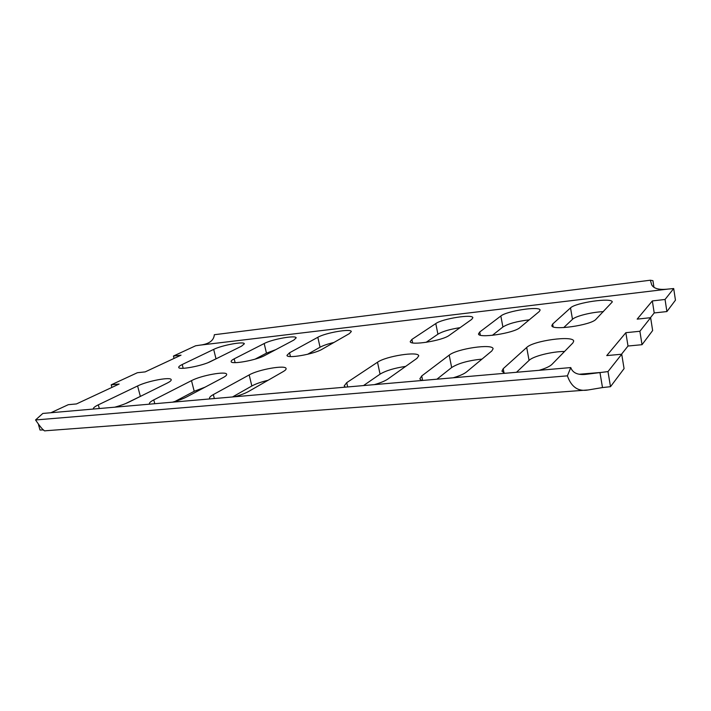 <?xml version="1.0" encoding="UTF-8"?>
<svg xmlns="http://www.w3.org/2000/svg" width="711" height="711" viewBox="0 0 711 711"><rect width="100%" height="100%" fill="white"/><g stroke="black" fill="none" stroke-linecap="round" stroke-linejoin="round"><path stroke-width="1.07" d="M492.341 335.352L502.899 326.998C508.232 323.683 517.021 321.292 529.277 319.826M563.716 327.602L572.488 319.301C575.563 316.111 591.943 312.058 603.426 311.64M650.432 317.71L654.209 312.947L666.9 311.56L675.45 300.175L673.699 288.542L667.745 289.11C659.106 290.052 653.756 288.622 651.694 284.791L650.343 280.223L652.947 280.667L653.951 287.342M621.494 354.247L628.009 346.026L642.024 344.693L652.645 330.544L650.636 317.684L637.163 319.132L652.342 300.931L665.052 299.464L673.699 288.542M579.696 374.208L599.96 372.52L602.493 387.566L610.5 386.686L624.071 368.609L621.716 354.229L607.985 371.586L587.526 374.137C578.434 375.479 572.844 373.293 570.764 367.569L567.405 375.843L35.55 419.961C41.087 428.093 44.349 431.701 45.335 430.777L587.366 390.01M38.492 424.716L40.02 430.031L43.62 429.924M426.085 342.355L437.914 334.188C442.535 331.424 449.921 329.246 460.079 327.647M516.488 372.288L529.064 360.388C533.143 356.202 551.887 351.51 564.561 351.456M436.918 379.203L451.663 367.534C458.293 363.303 468.407 360.495 481.996 359.099M363.517 385.575L380.065 374.146C385.842 370.653 394.365 368.067 405.643 366.396M218.57 357.589L208.216 362.574M143.462 394.881L125.554 403.608M275.69 349.696L266.456 353.145L255.071 359.153M205.132 387.131L194.21 391.299L174.959 401.466M333.948 342.462C327.842 343.92 323.212 345.502 320.057 347.217L307.596 354.291M268.083 380.269C261.195 381.931 255.782 383.833 251.845 385.984L232.524 396.96M349.35 333.619L351.305 331.566C351.341 328.322 325.505 332.766 317.826 337.29L289.555 352.789L286.968 355.358C286.72 358.931 314.209 354.176 322.172 349.217L349.35 333.619M293.812 340.08L296.167 337.867C296.203 334.908 272.206 339.174 264.181 343.529L234.186 358.842C232.026 359.953 231.013 360.859 231.146 361.579C230.933 364.823 256.404 360.237 264.759 355.5L293.812 340.08M241.589 346.15L244.335 343.804C244.362 341.093 221.965 345.199 213.682 349.394L182.22 364.521C179.767 365.712 178.603 366.672 178.728 367.391C178.55 370.342 202.28 365.934 210.918 361.384L241.589 346.15M479.738 332.001L500.846 316.004C506.73 310.929 540.173 305.854 540.093 310.129L539.258 311.534L519.91 327.602C514.009 333.281 478.041 338.658 478.503 333.877L479.738 332.001L480.343 335.174M552.669 324.029L570.524 307.899C575.448 302.619 612.358 297.296 612.269 301.971L595.951 319.292C591.179 325.247 551.265 330.855 551.843 325.594L552.669 324.029L553.158 326.793M111.903 387.406L111.209 384.829L137.374 372.724L145.177 371.889L181.029 355.171L173.44 356.042L195.605 345.786L199.622 345.19C208.936 344.133 213.842 340.64 214.331 334.721L650.343 280.223M111.209 384.829L119.155 384.029L76.468 403.937L68.292 404.683L50.872 412.744M642.024 344.693L639.891 331.264L625.849 332.695L606.75 355.589L621.716 354.229M639.891 331.264L650.636 317.684M435.79 323.567C442.429 318.688 472.922 313.844 472.859 317.746L471.677 319.399L449.299 335.325C442.518 340.747 409.865 345.893 410.238 341.556L411.909 339.414L435.79 323.567L437.914 334.188M504.757 373.311L501.922 371.169L503.201 368.689L526.7 347.475C533.17 340.693 573.599 335.148 573.697 341.156L572.915 342.898L552.003 364.334C549.887 366.396 545.586 368.396 539.107 370.324M421.694 380.527L419.828 378.883L421.712 375.968L449.201 355.136C456.773 348.719 492.981 343.395 493.087 348.79L491.843 350.923L466.496 371.969C463.972 373.986 459.537 375.923 453.174 377.79M345.368 387.157L344.195 385.94L346.719 382.66L377.514 362.228C385.922 356.14 418.628 351.021 418.743 355.864L416.984 358.326L387.966 378.981C385.104 380.954 380.563 382.847 374.324 384.642M114.729 407.199C120.47 405.617 125.189 403.928 128.887 402.115L167.343 383.025C170.08 381.638 171.378 380.536 171.209 379.718C171.111 376.554 147.586 380.945 137.596 385.966L98.305 404.852C94.794 406.559 93.132 407.927 93.31 408.958L93.337 409.056M172.489 402.177C178.345 400.551 183.047 398.818 186.602 396.96L223.307 377.488C225.716 376.19 226.827 375.141 226.667 374.333C226.56 370.822 201.275 375.381 191.499 380.634L153.78 399.893C150.643 401.511 149.168 402.835 149.363 403.866L149.514 404.177M234.648 396.774C240.629 395.094 245.295 393.316 248.663 391.423L283.271 371.551C285.315 370.369 286.257 369.373 286.098 368.582C285.982 364.681 258.626 369.418 249.179 374.928L213.344 394.578C210.616 396.089 209.345 397.351 209.541 398.373L209.896 398.924M174.053 358.424L173.44 356.042M610.5 386.686L607.985 371.586M666.9 311.56L665.052 299.464M654.209 312.947L652.342 300.931M628.009 346.026L625.849 332.695M570.764 367.569L42.838 413.438L35.55 419.961M602.493 387.566L588.406 389.93C578.354 391.841 571.351 387.148 567.405 375.843M199.622 345.19L667.745 289.11M570.524 307.899L572.488 319.301M500.846 316.004L502.899 326.998M411.909 339.414L412.62 342.88M503.201 368.689L504.028 373.053M526.7 347.475L529.064 360.388M421.712 375.968L422.636 380.438M449.201 355.136L451.663 367.534M346.719 382.66L347.67 386.953M377.514 362.228L380.065 374.146M213.682 349.394L215.984 358.717M182.22 364.521L183.18 368.307M137.596 385.966L140.325 396.276M98.305 404.852L99.318 408.532M264.181 343.529L266.456 353.145M234.186 358.842L235.119 362.646M191.499 380.634L194.21 391.299M153.78 399.893L154.776 403.715M317.826 337.29L320.057 347.217M289.555 352.789L290.426 356.558M249.179 374.928L251.845 385.984M213.344 394.578L214.331 398.542M587.526 374.137L586.584 374.217"/></g></svg>
